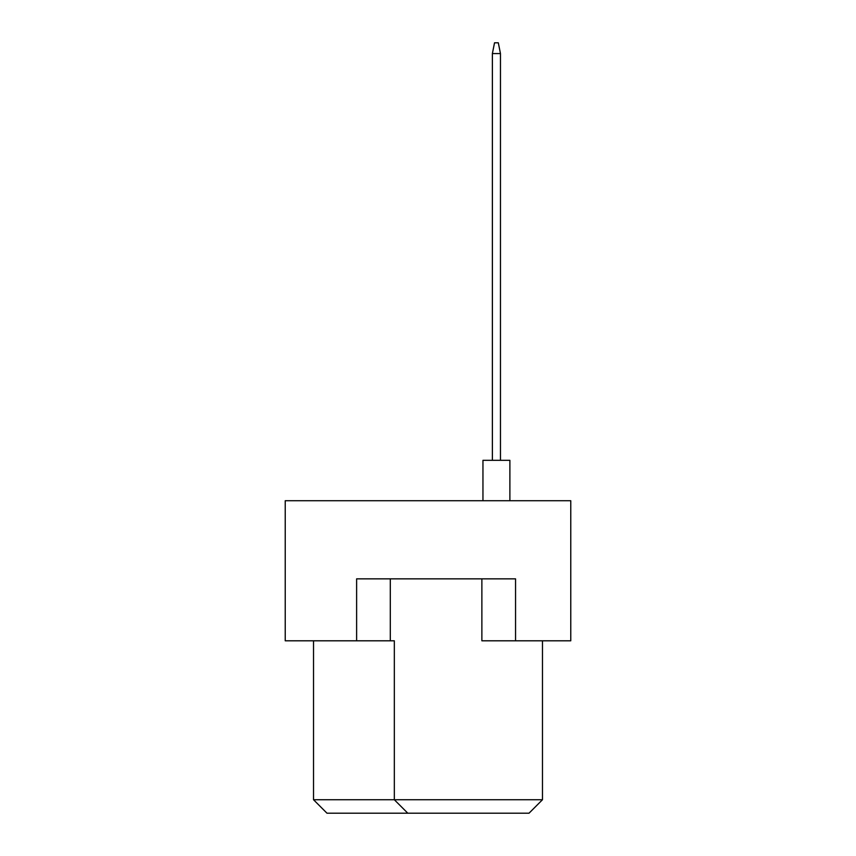<?xml version="1.0" encoding="UTF-8"?>
<svg xmlns="http://www.w3.org/2000/svg" width="856" height="856" viewBox="0 0 856 856"><rect width="100%" height="100%" fill="white"/><g stroke="black" fill="none" stroke-linecap="round" stroke-linejoin="round"><path stroke-width="1.28" d="M356.62 640.802L356.62 578.849L515.547 578.849L515.547 640.802L570.77 640.802L570.77 500.728L285.23 500.728L285.23 640.802L394.327 640.802L394.327 799.729L542.479 799.729L542.479 640.802M481.875 578.849L481.875 640.802L515.547 640.802M313.521 640.802L313.521 799.729L394.327 799.729L407.798 813.2L326.981 813.2L313.521 799.729M390.293 578.849L390.293 640.802M542.479 799.729L529.019 813.2L407.798 813.2M482.955 500.728L482.955 460.325L509.887 460.325L509.887 500.728M492.382 460.325L492.382 53.575L500.46 53.575L498.31 42.8L494.533 42.8L492.382 53.575M500.46 460.325L500.46 53.575"/></g></svg>
